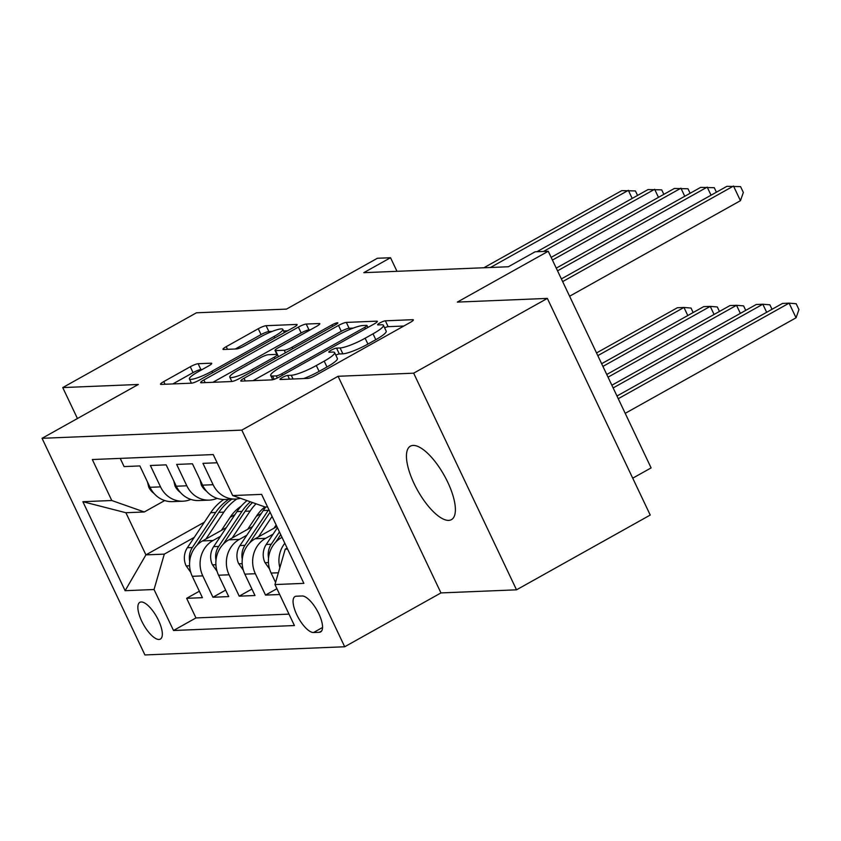 <?xml version="1.0" encoding="UTF-8"?>
<svg xmlns="http://www.w3.org/2000/svg" width="841" height="841" viewBox="0 0 841 841"><rect width="100%" height="100%" fill="white"/><g stroke="black" fill="none" stroke-linecap="round" stroke-linejoin="round"><path stroke-width="1.26" d="M282.24 377.546A4.52 0.757 -25.4 0 0 279.969 379.407A4.52 0.757 -25.4 0 0 280.368 379.522L307.785 378.397A6.455 1.083 -25.4 0 0 315.617 375.359L410.103 322.513A6.455 1.083 -25.4 0 0 413.362 319.853A6.455 1.083 -25.4 0 0 412.773 319.685L385.367 320.81A4.52 0.757 -25.4 0 0 379.88 322.933A4.52 0.757 -25.4 0 0 377.609 324.805A4.52 0.757 -25.4 0 0 378.008 324.92L381.562 324.773A20.657 3.48 -25.4 0 1 383.422 325.309A20.657 3.48 -25.4 0 1 373.015 333.824L365.141 338.229A20.657 3.48 -25.4 0 1 340.09 347.964L336.547 348.111A4.52 0.757 -25.4 0 0 331.06 350.245A4.52 0.757 -25.4 0 0 328.789 352.106A4.52 0.757 -25.4 0 0 329.188 352.221L332.742 352.074A20.657 3.48 -25.4 0 1 334.602 352.61A20.657 3.48 -25.4 0 1 324.195 361.136L316.321 365.53A20.657 3.48 -25.4 0 1 291.27 375.265L287.727 375.412A4.52 0.757 -25.4 0 0 282.24 377.546M448.716 520.379A42.082 15.275 -119.2 0 0 451.459 519.633A42.082 15.275 -119.2 0 0 446.056 478.813A42.082 15.275 -119.2 0 0 413.131 445.436A42.082 15.275 -119.2 0 0 410.376 446.172A42.082 15.275 -119.2 0 0 415.78 486.992A42.082 15.275 -119.2 0 0 448.716 520.379M159.002 639.454A21.046 7.632 -119.2 0 0 160.368 639.076A21.046 7.632 -119.2 0 0 157.666 618.671A21.046 7.632 -119.2 0 0 141.204 601.977A21.046 7.632 -119.2 0 0 139.827 602.345A21.046 7.632 -119.2 0 0 142.528 622.76A21.046 7.632 -119.2 0 0 159.002 639.454M198.119 363.711A6.455 1.083 -25.4 0 0 190.287 366.76L163.774 381.583A6.455 1.083 -25.4 0 0 160.526 384.242A6.455 1.083 -25.4 0 0 161.104 384.411L191.548 383.17A6.455 1.083 -25.4 0 0 199.38 380.121L293.877 327.275A6.455 1.083 -25.4 0 0 297.125 324.615A6.455 1.083 -25.4 0 0 296.547 324.447L266.092 325.698A6.455 1.083 -25.4 0 0 258.271 328.736L226.25 346.65A6.455 1.083 -25.4 0 0 222.991 349.309A6.455 1.083 -25.4 0 0 223.58 349.478L236.605 348.941A6.455 1.083 -25.4 0 0 244.437 345.903L260.311 337.02A17.262 2.912 -25.4 0 1 282.818 329.336A17.262 2.912 -25.4 0 1 274.113 336.453L211.911 371.249A17.262 2.912 -25.4 0 1 189.414 378.934A17.262 2.912 -25.4 0 1 198.108 371.806L208.473 366.014A6.455 1.083 -25.4 0 0 211.732 363.354A6.455 1.083 -25.4 0 0 211.144 363.186L198.119 363.711L200.894 369.567A6.455 1.083 -25.4 0 0 193.062 372.616L172.826 383.938M413.656 373.183L338.082 376.284L440.957 592.926L516.521 589.825L413.656 373.183L547.354 298.408L457.325 302.098L548.248 251.259L535.107 251.795L508.363 266.755L363.796 272.673L390.529 257.724L377.388 258.261L286.476 309.11L196.447 312.799L62.739 387.575L77.435 418.513M338.082 376.284L241.819 430.119L42.05 438.308L138.313 384.474L62.739 387.575M244.016 378.292A6.455 1.083 -25.4 0 0 240.768 380.952A6.455 1.083 -25.4 0 0 241.346 381.12L271.79 379.88A6.455 1.083 -25.4 0 0 279.622 376.831L374.119 323.985A6.455 1.083 -25.4 0 0 377.367 321.325A6.455 1.083 -25.4 0 0 376.779 321.157L346.334 322.408A6.455 1.083 -25.4 0 0 338.513 325.446L244.016 378.292L245.288 380.962M231.674 381.52L201.23 382.771A6.455 1.083 -25.4 0 1 200.652 382.602A6.455 1.083 -25.4 0 1 203.9 379.943L298.387 327.096A6.455 1.083 -25.4 0 1 306.219 324.048L319.244 323.522A6.455 1.083 -25.4 0 1 319.832 323.69A6.455 1.083 -25.4 0 1 316.573 326.35L278.255 347.775A6.455 1.083 -25.4 0 0 275.007 350.445A6.455 1.083 -25.4 0 0 275.585 350.613L284.226 350.255A6.455 1.083 -25.4 0 0 292.058 347.217L331.953 324.899A4.52 0.757 -25.4 0 1 337.84 322.891A4.52 0.757 -25.4 0 1 335.57 324.752L239.506 378.482A6.455 1.083 -25.4 0 1 231.674 381.52M547.354 298.408L650.23 515.049L516.521 589.825M199.359 591.212L186.649 598.319L202.429 597.678L192.274 576.306L202.786 575.875A26.302 24.105 -92.3 0 1 213.057 540.49L220.531 536.316M225.64 590.14L212.941 597.247L228.71 596.595L218.565 575.223L229.078 574.792A26.302 24.105 -92.3 0 1 239.349 539.407L246.812 535.233M251.932 589.057L239.222 596.164L254.991 595.523L244.847 574.151L255.359 573.72A26.302 24.105 -92.3 0 1 265.63 538.335L273.104 534.161M276.931 588.7L265.514 595.092L279.685 594.513M217.125 462.771L202.954 463.349L213.099 484.721A26.302 24.105 -92.3 0 0 235.575 499.039A26.302 24.105 -92.3 0 0 240.442 498.293M235.575 499.039L225.062 499.47A26.302 24.105 87.7 0 1 202.586 485.152L192.442 463.78L176.673 464.421L186.818 485.793A26.302 24.105 -92.3 0 0 209.283 500.111A26.302 24.105 -92.3 0 0 217.115 498.345M209.283 500.111L198.77 500.542A26.302 24.105 87.7 0 1 176.305 486.224L166.15 464.852L150.381 465.504L160.526 486.876A26.302 24.105 -92.3 0 0 183.002 501.194A26.302 24.105 -92.3 0 0 190.823 499.417M256.379 516.269L261.267 513.536M192.274 576.306A26.302 24.105 87.7 0 1 202.544 540.921L226.313 527.633M218.565 575.223A26.302 24.105 87.7 0 1 228.836 539.838L252.594 526.55M244.847 574.151A26.302 24.105 87.7 0 1 255.117 538.766L276.91 526.582M302.087 595.975L296.305 596.216A20.384 7.401 -119.2 0 0 294.97 596.574A20.384 7.401 -119.2 0 0 297.588 616.348A20.384 7.401 -119.2 0 0 313.546 632.516L319.328 632.285A20.384 7.401 -119.2 0 0 320.652 631.917A20.384 7.401 -119.2 0 0 318.035 612.153A20.384 7.401 -119.2 0 0 302.087 595.975M241.819 430.119L344.694 646.761L144.915 654.95L42.05 438.308M186.649 598.319L195.964 617.935L173.509 630.498L294.424 625.546L274.954 584.558L285.225 549.173L287.128 548.111M173.509 630.498L154.04 589.509L125.13 590.697L82.87 501.699L111.779 500.511L92.321 459.533L213.236 454.571L232.694 495.559L261.614 494.371L303.874 583.37L274.954 584.558M275.575 582.424L271.128 573.068A26.302 24.105 -92.3 0 1 281.409 537.683L282.019 537.346M120.2 458.387L124.1 466.576L139.869 465.935L150.013 487.307A26.302 24.105 87.7 0 0 172.489 501.625L183.002 501.194M279.853 567.696A26.302 24.105 -92.3 0 1 284.836 543.286M265.514 595.092L255.359 573.72M239.222 596.164L229.078 574.792M212.941 597.247L202.786 575.875M195.964 617.935L288.999 614.119M204.363 522.198L145.914 554.881L164.31 554.124L194.25 537.388M230.098 517.341L234.975 514.608M285.225 549.173L287.59 549.078M267.564 506.923L265.209 507.018L232.694 495.559M632.716 478.182L651.113 467.901L548.248 251.259M440.957 592.926L344.694 646.761M396.984 271.317L390.529 257.724M164.71 500.553L144.295 511.969L125.898 512.726L145.914 554.881L125.13 590.697M111.779 500.511L144.295 511.969M164.31 554.124L154.04 589.509M82.87 501.699L125.898 512.726M303.664 378.566A20.657 3.48 -25.4 0 0 319.107 371.386L316.321 365.53M334.602 352.61L337.378 358.466A20.657 3.48 -25.4 0 1 326.981 366.991L319.107 371.386M383.422 325.309L386.198 331.165A20.657 3.48 -25.4 0 1 375.801 339.68L367.927 344.085A20.657 3.48 -25.4 0 1 342.865 353.819L339.322 353.966A4.52 0.757 -25.4 0 0 335.79 355.112M403.838 326.024L388.143 326.665A4.52 0.757 -25.4 0 0 384.61 327.811M353.241 328.095L349.12 328.263A6.455 1.083 -25.4 0 0 341.288 331.301L253.067 380.647M276.311 375.885A4.52 0.757 -25.4 0 0 281.788 373.751L364.731 327.37A4.52 0.757 -25.4 0 0 367.002 325.499A4.52 0.757 -25.4 0 0 366.592 325.383L362.86 325.541A20.657 3.48 -25.4 0 0 337.798 335.275L281.104 366.981A20.657 3.48 -25.4 0 0 270.707 375.496A20.657 3.48 -25.4 0 0 272.568 376.032L276.311 375.885L277.32 378.008M212.941 382.287L301.173 332.952L298.387 327.096M310.308 329.851L308.994 329.903A6.455 1.083 -25.4 0 0 301.173 332.952M278.382 356.468L278.907 356.447M238.497 370.019A17.262 2.912 -25.4 0 0 229.793 377.146A17.262 2.912 -25.4 0 0 252.3 369.451L274.208 357.194A6.455 1.083 -25.4 0 0 277.467 354.534A6.455 1.083 -25.4 0 0 276.878 354.366L268.237 354.723A6.455 1.083 -25.4 0 0 260.405 357.761L238.497 370.019M202.208 369.514L200.894 369.567M272.179 331.417L268.878 331.554A6.455 1.083 -25.4 0 0 261.046 334.592L235.291 348.994M287.601 330.786L283.585 330.955M625.21 413.341L796.059 317.793L789.1 303.149L782.529 303.422L616.979 396.006M618.261 398.697L789.1 303.149L796.175 303.738L798.95 309.593L796.059 317.793M569.599 296.232L740.448 200.684L733.499 186.05L562.65 281.598M740.448 200.684L743.349 192.484L740.564 186.628L726.929 186.313L561.378 278.907M269.625 569.147L264.873 562.408A17.43 15.968 -92.3 0 1 266.229 544.474L277.425 527.664M275.743 542.088L280.726 534.624M279.443 531.933L271.223 544.274A17.43 15.968 87.7 0 0 268.437 557.446L268.563 558.035M613.142 387.932L762.819 304.232L756.248 304.495L611.87 385.241M766.656 312.305L762.819 304.232L769.883 304.81L772.017 309.299M273.998 528.211L276.142 524.984M258.513 536.863L272.095 516.458M243.333 570.219L238.581 563.491A17.43 15.968 -92.3 0 1 239.948 545.557L263.265 510.529A50.302 46.108 -92.3 0 1 265.851 506.986M268.805 509.52A50.302 46.108 87.7 0 0 268.258 510.319L244.941 545.346A17.43 15.968 87.7 0 0 242.155 558.529L242.271 559.107M249.462 543.17L270.077 512.201M608.032 377.167L736.537 305.304L729.956 305.577L606.76 374.476M740.364 313.378L736.537 305.304L743.602 305.893L745.725 310.382M247.706 529.283L256.473 516.122A41.756 38.265 -92.3 0 1 264.926 506.913M232.232 537.946L250.124 511.065A50.302 46.108 -92.3 0 1 256.042 503.791M217.052 571.302L212.3 564.563A17.43 15.968 -92.3 0 1 213.667 546.629L236.983 511.601A50.302 46.108 -92.3 0 1 247.044 500.616M223.18 544.243L245.13 511.265A50.302 46.108 -92.3 0 1 252.542 502.55M250.376 501.793A50.302 46.108 87.7 0 0 241.977 511.402L218.66 546.429A17.43 15.968 87.7 0 0 215.864 559.601L215.99 560.19M602.923 366.403L710.246 306.387L703.675 306.65L601.641 363.711M714.083 314.46L710.246 306.387L717.31 306.965L719.444 311.454M221.425 530.366L230.192 517.194A41.756 38.265 -92.3 0 1 241.188 506.156M205.94 539.018L223.843 512.137A50.302 46.108 -92.3 0 1 236.931 498.944M190.76 572.374L186.019 565.646A17.43 15.968 -92.3 0 1 187.375 547.712L210.692 512.684A50.302 46.108 -92.3 0 1 223.78 499.48M196.889 545.325L218.849 512.348A50.302 46.108 -92.3 0 1 231.874 499.186M228.72 499.323A50.302 46.108 87.7 0 0 215.685 512.474L192.368 547.502A17.43 15.968 87.7 0 0 189.582 560.684L189.709 561.273M597.814 355.638L683.964 307.459L677.394 307.732L596.532 352.947M687.791 315.533L683.964 307.459L691.029 308.048L693.163 312.537M711.044 195.196L707.218 187.123L557.541 270.834M716.406 192.2L714.282 187.711L700.637 187.396L556.258 268.142M200.011 479.727L201.335 485.026A17.43 15.968 87.7 0 0 206.676 491.365M684.763 196.279L680.926 188.205L552.432 260.069M690.125 193.272L687.991 188.783L674.356 188.468L551.149 257.378M173.73 480.81L175.044 486.109A17.43 15.968 87.7 0 0 180.394 492.448M658.471 197.351L654.645 189.278L543.475 251.448M663.843 194.355L661.709 189.866L648.075 189.551L536.905 251.722M147.438 481.882L148.762 487.181A17.43 15.968 87.7 0 0 154.103 493.52M632.19 198.434L628.353 190.36L490.45 267.48M637.552 195.427L635.418 190.939L621.783 190.634L483.88 267.753M202.544 540.921L213.057 540.49M228.836 539.838L239.349 539.407M255.117 538.766L265.63 538.335M281.409 537.683L282.166 537.651M150.013 487.307L160.526 486.876M176.305 486.224L186.818 485.793M202.586 485.152L213.099 484.721M271.128 573.068L278.382 572.774M321.661 630.971L319.328 632.285M322.566 627.47L313.546 632.516M293.046 379.007L291.27 375.265M326.981 366.991L324.195 361.136M339.322 353.966L336.547 348.111M342.865 353.819L340.09 347.964M367.927 344.085L365.141 338.229M375.801 339.68L373.015 333.824M388.143 326.665L385.367 320.81M413.12 320.41L412.773 319.685M289.493 379.154L287.727 375.412M341.288 331.301L338.513 325.446M349.12 328.263L346.334 322.408M377.125 321.882L376.779 321.157M282.492 375.233L281.788 373.751M365.425 328.842L364.731 327.37M274.124 379.323L272.568 376.032M205.162 382.602L203.9 379.943M308.994 329.903L306.219 324.048M319.591 324.237L319.244 323.522M277.425 354.481L275.585 350.613M285.435 352.789L284.226 350.255M292.763 348.689L292.058 347.217M332.658 326.382L331.953 324.899M252.994 370.934L252.3 369.451M274.912 358.676L274.208 357.194M211.49 363.901L211.144 363.186M212.615 372.721L211.911 371.249M274.818 337.935L274.113 336.453M227.512 349.32L226.25 346.65M261.046 334.592L258.271 328.736M268.878 331.554L266.092 325.698M296.884 325.173L296.547 324.447M165.046 384.253L163.774 381.583M193.062 372.616L190.287 366.76M265.073 562.703L268.458 562.566M266.229 544.474L271.223 544.274M238.791 563.785L242.176 563.638M263.265 510.529L268.258 510.319M239.948 545.557L244.941 545.346M212.5 564.858L215.895 564.721M245.13 511.265L250.124 511.065M236.983 511.601L241.977 511.402M213.667 546.629L218.66 546.429M186.218 565.94L189.603 565.793M218.849 512.348L223.843 512.137M210.692 512.684L215.685 512.474M187.375 547.712L192.368 547.502M202.366 484.689L201.251 484.731M176.084 485.772L174.97 485.814M149.793 486.844L148.689 486.886M367.927 327.454L367.002 325.499M272.715 379.733L270.707 375.496M276.868 354.366L275.007 350.445M231.874 381.509L229.793 377.146M278.487 356.679L277.467 354.534M191.422 383.17L189.414 378.934M284.363 332.594L282.818 329.336"/></g></svg>

